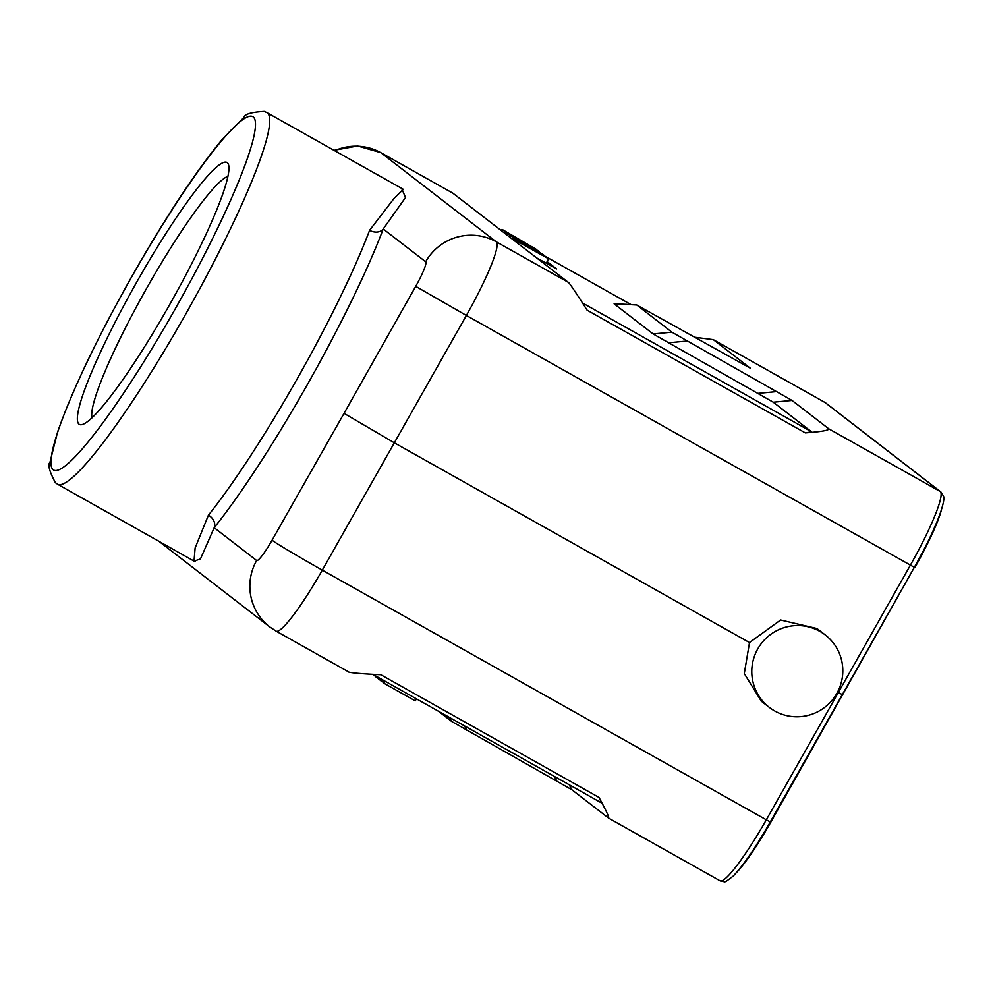 <?xml version="1.0" encoding="UTF-8"?>
<svg xmlns="http://www.w3.org/2000/svg" width="993" height="993" viewBox="0 0 993 993"><rect width="100%" height="100%" fill="white"/><g stroke="black" fill="none" stroke-linecap="round" stroke-linejoin="round"><path stroke-width="1.49" d="M438.397 711.199L451.666 721.439L571.807 789.708L608.672 818.17M608.523 818.071C609.64 818.108 606.475 811.231 599.027 797.453L380.84 674.744C358.56 673.676 347.562 672.596 347.873 671.479L276.141 631.151A78.025 10.315 -60.6 0 0 322.303 570.119L466.387 315.451L914.342 567.326L842.424 694.69L837.571 692.084M601.597 802.977L372.934 674.384L601.597 802.977L599.027 797.453M719.975 880.754A78.025 10.315 -60.6 0 0 720.148 880.865A78.025 10.315 -60.6 0 0 766.311 819.821L770.295 821.919L842.424 694.69M761.321 701.207L744.291 673.577L749.504 642.558L394.482 442.89L344.037 413.361L415.719 286.332L466.387 315.451A78.025 10.315 -60.6 0 0 496.215 241.783A52.021 51.549 127.7 0 0 425.662 261.767A26.004 3.438 -60.6 0 1 415.719 286.332M825.282 634.949A45.777 45.368 127.7 0 1 836.838 693.412A45.777 45.368 -52.3 0 1 769.314 707.388A45.777 45.368 -52.3 0 1 757.746 648.925A45.777 45.368 127.7 0 1 825.282 634.949L817.239 628.73M749.504 642.558L780.61 620.004L816.991 628.532M401.681 188.397L405.504 197.508L383.211 228.973A223.661 29.579 119.4 0 1 305.993 387.022A223.661 29.579 119.4 0 1 214.19 527.705L200.437 558.985L194.181 561.057M403.332 189.328L394.072 198.389L369.582 230.314A10.402 7.783 -159.3 0 0 383.211 228.973L425.662 261.767M736.632 872.425A69.696 9.222 119.4 0 0 770.853 822.105L914.367 567.288C926.072 546.398 934.636 528.611 940.011 513.952C943.536 503.687 944.641 497.654 943.35 495.867L940.83 491.895A5.201 5.151 -52.3 0 0 940.21 491.485A78.025 10.315 -60.6 0 1 910.382 565.154L766.311 819.821L322.303 570.119A52.021 1.452 -150.4 0 1 272.082 540.192A26.004 3.438 -60.6 0 1 256.641 560.511L214.19 527.705A10.402 8.043 38.7 0 0 208.431 515.168L195.124 547.962L194.032 560.971M169.108 305.608A150.328 19.872 119.4 0 1 82.493 424.483A150.328 19.872 119.4 0 1 137.319 281.056A150.328 19.872 119.4 0 1 228.551 164.776A150.328 19.872 119.4 0 1 169.108 305.608M92.026 417.867A139.926 18.507 119.4 0 1 147.411 286.952A139.926 18.507 119.4 0 1 227.844 176.369M941.414 509.843A69.696 9.222 119.4 0 1 914.863 567.574M636.563 304.814L671.901 332.183L792.042 400.44L828.758 428.802C829.006 430.379 821.186 431.732 805.298 432.874L811.554 431.794L582.543 302.989M568.12 282.211L496.215 241.783L380.977 152.761L452.882 193.188L568.12 282.211C568.654 281.826 574.984 291.135 587.099 310.164L805.298 432.874M452.882 193.188L380.815 152.649L357.617 145.971L333.946 150.303M636.538 304.814L614.108 303.808L636.699 304.988L750.249 368.142L713.346 339.656L694.678 337.248M614.108 303.808L653.121 333.946L773.262 402.202L811.554 431.794M536.568 257.845L556.601 268.904L547.131 261.581M554.268 267.738L546.895 262.04M546.249 263.294L548.583 258.763L522.802 243.868L544.809 255.846L512.562 237.488L536.568 251.328L514.995 239.363L538.926 253.227L518.52 242.093L548.583 258.763M517.775 243.322L518.52 242.093M516.856 242.615L517.614 241.386M515.305 241.423L516.062 240.182M514.237 240.591L514.995 239.363M512.698 239.412L513.455 238.171M511.805 238.717L512.562 237.488M539.112 251.452L509.781 235.341L543.643 254.953L533.328 248.486L539.112 251.452M528.624 245.892L517.055 239.536L528.499 246.09M538.591 251.055L506.567 232.846L538.554 251.142M536.779 249.653L502.036 229.358L536.704 249.802M509.024 236.57L509.781 235.341M509.98 237.302L510.737 236.073M506.703 234.77L507.448 233.541M505.809 234.075L506.567 232.846M504.891 233.367L505.636 232.139M504.01 232.685L504.767 231.456M502.11 231.22L502.868 229.991M501.279 230.587L502.036 229.358M372.76 674.371L373.765 674.843M375.565 676.307L373.579 675.203M378.867 678.802L375.404 676.618L375.739 675.96M380.58 680.404L378.681 679.15L379.301 677.958M383.422 682.414L380.505 680.565L381.275 679.063M416.477 698.861L415.235 700.847L384.092 683.333L383.273 682.7L384.279 680.751M376.781 676.543L376.359 677.363M380.269 678.504L379.574 679.845M382.231 679.597L381.374 681.235M385.185 681.272L384.092 683.333M569.237 784.78L571.807 789.708M275.98 631.051A78.025 10.315 -60.6 0 0 276.141 631.151L269.786 626.943A52.021 51.549 127.7 0 1 256.641 560.511M272.082 540.192L344.037 413.361M334.653 150.7A52.021 51.549 -52.3 0 1 380.977 152.761A78.025 10.315 -60.6 0 0 380.815 152.649M184.748 315.811A213.259 28.201 -60.6 0 0 266.745 112.507L264.2 111.39C251.428 112.122 244.7 114.096 244.017 117.286L222.147 139.467C195.571 171.739 165.421 217.479 131.697 276.699C96.768 338.911 72.042 390.733 57.544 432.166L49.948 462.366C47.565 464.612 49.389 471.39 55.385 482.685L57.656 484.274A213.259 28.201 -60.6 0 0 183.606 317.834A213.259 28.201 -60.6 0 0 184.748 315.811M369.582 230.314A213.259 28.201 119.4 0 1 297.106 378.991A213.259 28.201 119.4 0 1 295.951 381.014A213.259 28.201 119.4 0 1 208.431 515.168M174.681 309.866A202.857 26.823 119.4 0 1 173.614 311.752A202.857 26.823 -60.6 0 1 53.225 469.776A202.857 26.823 -60.6 0 1 131.746 276.799A202.857 26.823 119.4 0 1 132.814 274.912A202.857 26.823 -60.6 0 1 253.203 116.889A202.857 26.823 -60.6 0 1 174.681 309.866M713.533 339.78L824.984 402.463L940.21 491.485L828.758 428.802M940.83 491.895L825.605 402.873A5.201 5.151 -52.3 0 0 824.984 402.463A78.025 10.315 -60.6 0 0 824.811 402.351L713.396 339.693M451.666 721.439L449.606 717.492M464.476 725.858L466.797 730.302M556.676 780.846L554.355 776.414M792.042 400.44L773.262 402.202M545.74 256.616L630.915 304.528L545.74 256.616M653.121 333.946L671.901 332.183M687.032 341.033L668.252 342.808M758.131 393.352L776.911 391.577M914.342 567.326L770.295 821.919C755.636 847.55 743.26 865.611 733.194 876.111C722.668 884.093 726.553 881.635 720.148 880.865L608.721 818.195M769.314 707.388L761.023 700.984M158.545 541.011L269.786 626.943M403.158 189.216L266.745 112.507M195.124 561.715L57.656 484.274M825.605 402.873L824.811 402.351"/></g></svg>

